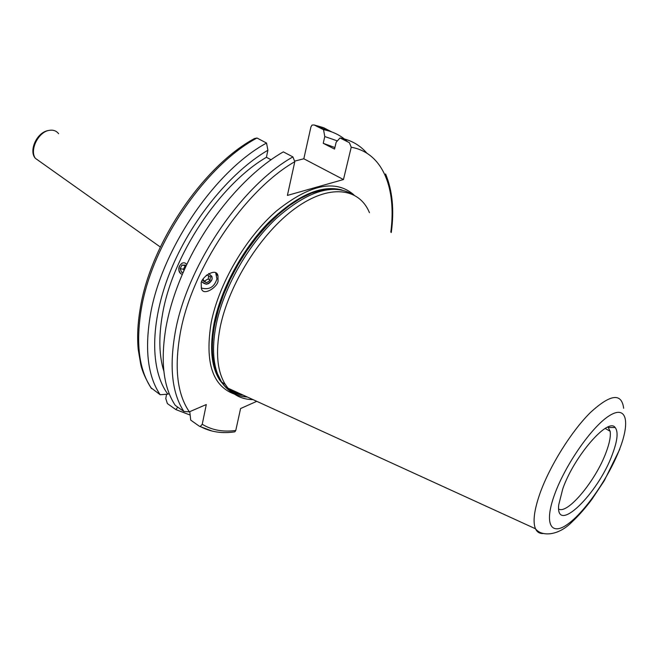<?xml version="1.0" encoding="UTF-8"?>
<svg xmlns="http://www.w3.org/2000/svg" width="659" height="659" viewBox="0 0 659 659"><rect width="100%" height="100%" fill="white"/><g stroke="black" fill="none" stroke-linecap="round" stroke-linejoin="round"><path stroke-width="0.99" d="M201.86 281.83C206.176 285.602 209.62 284.614 212.182 278.856L211.901 276.385L208.689 273.551M218.014 280.042C219.34 285.759 202.988 297.571 201.325 288.115L201.25 283.98C199.883 278.114 216.473 266.351 217.964 275.899L218.014 280.042M201.292 287.999C209.175 290.149 214.381 287.118 216.926 278.889L215.691 272.81M558.708 509.069C567.671 514.522 595.876 480.37 606.025 452.527C609.509 443.326 610.885 436.242 610.152 431.283L607.944 427.032M352.095 194.051C332.515 183.177 307.267 191.267 276.376 218.31C247.768 245.148 223.483 288.189 216.127 324.887C212.28 344.715 212.742 361.05 217.519 373.875L221.49 381.915C227.717 391.347 236.342 396.388 247.356 397.031M369.452 212.684C359.13 187.469 329.014 183.713 294.977 208.565C260.98 233.228 228.739 284.342 220.131 327.465C215.411 352.268 217.149 371.281 225.345 384.51L227.998 388.176C234.423 395.729 242.767 399.543 253.023 399.618M612.384 454.306C617.508 440.649 618.439 431.719 615.168 427.526C608.191 417.056 574.162 456.176 562.802 488.723L558.733 504.802C555.265 535.66 598.174 493.813 612.384 454.306M140.12 309.186C150.112 244.39 202.84 166.414 254.432 138.555L256.977 138.011L266.541 143.044C214.414 171.2 160.359 251.219 150.071 316.773C144.675 350.712 148.044 376.693 160.17 394.733L150.82 387.632M337.375 140.902L324.78 136.545L323.528 129.683L314.129 124.963L312.069 125.07L310.933 126.907L303.824 158.778L343.471 179.545L351.222 147.237L349.41 142.698L340.011 137.97L336.131 142.286L334.55 149.082L323.231 143.308L324.78 136.545M347.664 141.817C341.065 135.532 333.017 131.487 323.528 129.683M180.887 273.839C177.724 269.852 178.161 266.277 182.197 263.114M266.541 143.044L267.9 150.236L266.425 157.295C219.48 184.561 172.007 256.079 162.386 314.961C158.572 337.078 159.058 355.844 163.86 371.256M266.425 157.295L271.071 159.775M343.471 179.545L287.398 195.418L294.804 161.686L292.909 156.908L283.329 151.875C246.227 173.012 206.432 219.884 184.083 270.396C175.368 289.985 169.33 308.964 165.977 327.334C160.302 361.437 163.407 387.459 175.294 405.4L183.91 411.488L189.355 411.834L206.292 404.544L202.247 424.281C211.877 430.146 223.047 432.213 235.774 430.467L240.584 408.547L256.763 401.331M334.912 147.525L323.231 143.308M366.931 153.234C359.979 145.12 351.008 140.029 340.011 137.97M267.9 150.236C230.016 172.32 190.525 220.856 170.121 271.862C149.708 322.918 150.12 370.572 167.88 394.156L160.17 394.733M169.19 393.621L167.88 394.156M166.579 394.263L165.78 398.538L167.378 403.588L175.854 409.585L177.757 407.147M294.894 161.06L303.824 158.778M189.759 411.661L190.723 420.113L199.199 426.118L200.262 426.488L202.247 424.281M233.772 431.991L234.868 431.834L235.774 430.467M175.854 409.585L189.981 414.989M186.827 264.457L186.003 263.658C181.159 259.77 175.838 270.281 180.904 273.716L182.337 274.383M185.492 265.602L181.966 265.116L180.146 268.715L181.62 272.291L183.251 272.282M181.966 265.116L185.278 265.083L185.871 266.5M185.245 265.602L183.424 269.193L184.001 270.577M183.424 269.193L180.146 268.715M201.843 281.871L206.308 284.268C213.071 281.335 213.878 277.752 208.73 273.526M203.244 280.05L206.44 282.727L203.178 280.899L203.343 278.856M208.573 275.75L208.318 278.831L204.76 280.899M208.318 278.831L210.007 280.652L206.44 282.727M206.185 275.421L207.074 274.902L210.328 276.739L210.007 280.652M353.982 194.949C335.744 179.001 309.977 184.289 276.665 210.814C245.848 237.446 218.895 283.535 211.168 322.671C204.751 362.401 212.511 386.215 234.447 394.115M341.93 189.949C321.09 184.553 296.591 195.468 268.444 222.684C242.314 249.431 220.938 289.07 214.117 323.099C209.504 347.713 211.308 366.61 219.529 379.798L224.365 385.828M229.052 389.658L241.869 394.519M340.604 189.685C319.566 185.443 295.265 196.942 267.694 224.184C242.084 250.914 221.284 289.886 214.554 323.38C209.933 347.993 211.728 366.89 219.949 380.078L223.508 384.782M225.724 387.014C230.477 391.298 236.095 393.909 242.57 394.84M339.846 189.57L331.131 188.795L321.543 190.006L311.254 193.227L300.455 198.441L289.375 205.592L278.246 214.562L267.299 225.18L256.796 237.248L246.96 250.494L238.031 264.638L230.205 279.358L223.656 294.326L218.516 309.195L214.892 323.643C211.078 343.364 211.555 359.6 216.317 372.368C221.737 385.91 230.757 393.522 243.377 395.202M623.669 408.283C621.626 392.616 610.522 394.049 590.357 412.575C571.419 431.291 549.804 465.88 540.059 493.163C534.152 510.058 532.629 521.928 535.495 528.773C537.027 532.085 539.556 533.666 543.09 533.526M554.631 494.39C543.667 524.243 551.064 536.755 568.445 523.65C585.703 510.956 608.817 477.174 619.551 449.331C630.515 421.356 626.503 404.61 609.089 415.878C591.84 426.694 565.34 464.71 554.631 494.39M256.977 138.011C204.801 165.854 151.002 245.387 141.018 310.76C135.779 344.599 139.296 370.564 151.562 388.653M292.909 156.908C240.939 185.953 186.192 267.307 175.047 333.363C169.215 367.549 172.164 393.596 183.91 411.488M294.804 161.686C244.184 190.558 191.126 269.745 180.113 334.08C174.207 368.414 177.287 394.329 189.355 411.834M58.618 133.711C56.361 130.811 53.247 129.691 49.26 130.35C38.37 131.833 29.301 150.203 35.397 158.349L40.693 162.114M390.82 232.149C396.586 188.285 382.871 152.806 351.222 147.237M331.774 131.924L323.445 127.624L314.129 124.963M199.586 426.332L212.206 431.101M605.201 428.432L610.152 431.283M225.617 387.228L219.529 379.798L216.317 372.368L217.519 373.875M221.49 381.915L225.345 384.51M619.814 449.133L604.254 480.732L591.848 499.423C585.283 508.188 578.742 515.626 572.226 521.747C558.222 536.171 541.434 536.723 535.495 528.773L227.998 388.176M608.471 427.493L615.168 427.526M47.728 130.622C36.212 133.052 28.691 151.315 35.397 158.349L160.326 247.026M391.289 232.503C394.354 209.974 392.451 190.467 385.573 173.968M316.007 125.902L328.569 130.869M140.079 309.417C137.682 323.816 137.056 337.144 138.209 349.402L140.713 364.238C142.146 371.174 145.746 379.296 151.504 388.612M200.262 426.488C210.559 431.991 222.091 433.77 234.868 431.834M241.07 394.387L241.812 394.494M216.399 274.251L217.964 275.899"/></g></svg>

